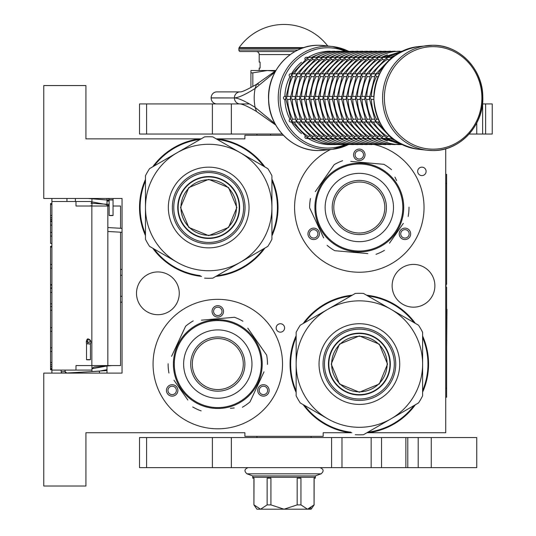 <?xml version="1.0" encoding="UTF-8"?>
<svg xmlns="http://www.w3.org/2000/svg" width="536" height="536" viewBox="0 0 536 536"><rect width="100%" height="100%" fill="white"/><g stroke="black" fill="none" stroke-linecap="round" stroke-linejoin="round"><path stroke-width="0.8" d="M271.92 234.413A68.648 68.648 97.9 0 0 271.92 180.599M263.591 166.194A68.648 68.648 97.9 0 0 217.837 139.461L217.294 139.461M283.343 135.246L244.898 135.246L244.898 138.858L217.877 138.858A69.251 69.251 -85.4 0 1 264.891 166.944A69.251 69.251 0 0 0 217.877 138.858L217.837 139.461M271.92 179.098A69.251 69.251 -85.4 0 1 271.92 235.914A69.251 69.251 0 0 0 271.92 179.098M145.464 180.947A68.648 68.648 97.9 0 0 145.464 234.071M154.053 248.972A68.648 68.648 97.9 0 0 200.209 275.618M217.134 275.645A68.648 68.648 97.9 0 0 263.591 248.825M264.891 248.068A69.251 69.251 -85.4 0 1 215.834 276.395A69.251 69.251 0 0 0 264.891 248.068M201.523 276.382A69.251 69.251 -85.4 0 1 152.747 248.215A69.251 69.251 0 0 0 201.523 276.382M139.514 207.506A69.251 69.251 0 0 0 145.464 235.585A69.251 69.251 -85.4 0 1 145.464 179.426M290.063 364.071A69.251 69.251 94.6 0 1 296.153 335.67A69.251 69.251 0 0 0 296.153 392.479A69.251 69.251 94.6 0 1 290.063 364.071M303.182 323.51A69.251 69.251 94.6 0 1 352.246 295.182A69.251 69.251 0 0 0 303.182 323.51M349.526 432.726L350.196 432.726A69.251 69.251 0 0 1 303.182 404.64A69.251 69.251 94.6 0 0 350.196 432.726L350.236 432.123L350.785 432.123M422.616 390.637A68.648 68.648 -82.1 0 0 422.616 337.513M414.02 322.612A68.648 68.648 -82.1 0 0 367.863 295.959M350.939 295.939A68.648 68.648 -82.1 0 0 304.488 322.759M296.153 337.171A68.648 68.648 -82.1 0 0 296.153 390.978M366.557 295.202A69.251 69.251 94.6 0 1 415.333 323.369M422.616 335.992A69.251 69.251 94.6 0 1 422.616 392.158M304.488 405.39A68.648 68.648 -82.1 0 0 350.236 432.123M367.984 432.123L368.386 432.123A68.648 68.648 -82.1 0 0 414.02 405.538M415.333 404.781A69.251 69.251 94.6 0 1 368.426 432.726L368.386 432.123M201.141 138.858L85.921 138.858L85.921 85.566L43.771 85.566L43.771 198.474L122.054 198.474L122.054 373.11L43.771 373.11L43.771 486.018L85.921 486.018L85.921 432.726L244.898 432.726L244.898 436.338L323.181 436.338L323.181 432.726L351.83 432.726M366.939 432.726L445.724 432.726L445.724 148.74M421.892 175.594A4.214 4.214 0 0 0 426.107 171.379A4.214 4.214 0 0 0 421.892 167.158A4.214 4.214 0 0 0 417.678 171.379A4.214 4.214 0 0 0 421.892 175.594M280.382 332.159A4.214 4.214 0 0 0 284.596 327.945A4.214 4.214 0 0 0 280.382 323.731A4.214 4.214 0 0 0 276.167 327.945A4.214 4.214 0 0 0 280.382 332.159M413.511 264.416A21.38 21.38 0 0 0 392.131 285.788A21.38 21.38 0 0 0 413.511 307.168A21.38 21.38 0 0 0 434.884 285.788A21.38 21.38 0 0 0 413.511 264.416M157.879 271.94A21.38 21.38 0 0 0 136.506 293.319A21.38 21.38 0 0 0 157.879 314.699A21.38 21.38 0 0 0 179.259 293.319A21.38 21.38 0 0 0 157.879 271.94M217.797 428.807A64.735 64.735 0 0 1 153.061 364.071A64.735 64.735 0 0 1 217.797 299.343A64.735 64.735 0 0 1 282.532 364.071A64.735 64.735 0 0 1 217.797 428.807M374.497 144.579A64.735 64.735 0 0 1 359.314 272.241A64.735 64.735 0 0 1 330.565 149.504M217.877 138.858L216.249 138.858M152.747 166.797A69.251 69.251 -85.4 0 1 199.653 138.858L199.694 139.461A68.648 68.648 97.9 0 0 154.053 166.039M258.479 387.562A5.722 5.722 0 0 0 260.57 395.374A5.722 5.722 0 0 0 268.382 393.283A5.722 5.722 0 0 0 266.291 385.464A5.722 5.722 0 0 0 258.479 387.562M177.121 387.562A5.722 5.722 0 0 0 169.309 385.464A5.722 5.722 0 0 0 167.212 393.283A5.722 5.722 0 0 0 175.031 395.374A5.722 5.722 0 0 0 177.121 387.562M217.797 317.104A5.722 5.722 0 0 0 223.519 311.382A5.722 5.722 0 0 0 217.797 305.661A5.722 5.722 0 0 0 212.075 311.382A5.722 5.722 0 0 0 217.797 317.104M318.632 230.996A5.722 5.722 0 0 0 310.82 228.899A5.722 5.722 0 0 0 308.723 236.711A5.722 5.722 0 0 0 316.541 238.808A5.722 5.722 0 0 0 318.632 230.996M399.99 230.996A5.722 5.722 0 0 0 402.08 238.808A5.722 5.722 0 0 0 409.899 236.711A5.722 5.722 0 0 0 407.802 228.899A5.722 5.722 0 0 0 399.99 230.996M359.314 160.539A5.722 5.722 0 0 0 365.029 154.817A5.722 5.722 0 0 0 359.314 149.095A5.722 5.722 0 0 0 353.593 154.817A5.722 5.722 0 0 0 359.314 160.539M200.095 139.461L199.694 139.461M267.082 392.526A4.214 4.214 0 0 1 261.32 394.067A4.214 4.214 0 0 1 259.779 388.312A4.214 4.214 0 0 1 265.541 386.771A4.214 4.214 0 0 1 267.082 392.526M168.518 392.526A4.214 4.214 0 0 1 170.059 386.771A4.214 4.214 0 0 1 175.815 388.312A4.214 4.214 0 0 1 174.274 394.067A4.214 4.214 0 0 1 168.518 392.526M217.797 307.168A4.214 4.214 0 0 1 222.011 311.382A4.214 4.214 0 0 1 217.797 315.597A4.214 4.214 0 0 1 213.583 311.382A4.214 4.214 0 0 1 217.797 307.168M310.029 235.961A4.214 4.214 0 0 1 311.57 230.205A4.214 4.214 0 0 1 317.332 231.746A4.214 4.214 0 0 1 315.784 237.502A4.214 4.214 0 0 1 310.029 235.961M408.593 235.961A4.214 4.214 0 0 1 402.838 237.502A4.214 4.214 0 0 1 401.29 231.746A4.214 4.214 0 0 1 407.052 230.205A4.214 4.214 0 0 1 408.593 235.961M359.314 150.603A4.214 4.214 0 0 1 363.529 154.817A4.214 4.214 0 0 1 359.314 159.031A4.214 4.214 0 0 1 355.093 154.817A4.214 4.214 0 0 1 359.314 150.603M91.944 371.575L91.944 365.579M91.944 206.005L91.944 198.474M106.999 373.11L106.999 365.579M106.999 206.005L106.999 198.474M122.054 301.969A6.023 6.023 0 0 1 120.546 302.324M122.054 269.615A6.023 6.023 0 0 0 120.546 269.26M120.546 232.195L120.546 365.579L75.985 365.579L75.985 370.095L51.898 370.095L51.898 373.11L51.898 369.8L50.545 369.8L50.545 246.319L51.898 246.319L51.898 243.418L50.545 243.418L50.545 203.506L51.898 203.506L51.898 198.474L51.898 370.095M120.546 228.276L120.546 206.005L113.056 206.005M109.143 206.005L75.985 206.005L75.985 201.489L51.898 201.489M75.382 201.489L75.382 198.474M91.944 201.489L75.985 201.489M91.944 370.095L75.985 370.095M51.898 221.442L50.545 221.442M51.898 204.497L50.545 204.497M51.898 215.485L50.545 215.485M51.898 217.777L50.545 217.777M51.898 219.606L50.545 219.606M51.898 220.979L50.545 220.979M51.898 236.095L50.545 236.095M51.898 225.1L50.545 225.1M51.898 232.43L50.545 232.43M51.898 264.483L50.545 264.483M51.898 247.083L50.545 247.083M51.898 268.147L50.545 268.147M51.898 284.629L50.545 284.629M51.898 288.294L50.545 288.294M51.898 292.415L50.545 292.415M51.898 303.865L50.545 303.865M51.898 306.612L50.545 306.612M51.898 327.677L50.545 327.677M51.898 310.27L50.545 310.27M51.898 331.335L50.545 331.335M51.898 347.824L50.545 347.824M51.898 362.477L50.545 362.477M51.898 364.761L50.545 364.761M51.898 366.597L50.545 366.597M51.898 368.426L50.545 368.426M51.898 369.344L50.545 369.344M51.898 351.482L50.545 351.482M50.545 287.979L51.898 287.979M270.492 135.246L270.492 134.04M111.14 215.392C113.645 215.465 113.619 215.539 111.073 215.613C108.574 215.539 108.594 215.465 111.14 215.392C113.645 215.465 113.619 215.539 111.073 215.613C108.574 215.539 108.594 215.465 111.14 215.392M109.136 200.732L106.999 200.933M91.944 201.884L106.999 204.678M91.944 205.65L89.532 206.005M88.152 198.474L109.136 200.183M109.136 200.973L106.999 201.161M91.944 202.092L91.053 203.245L109.136 204.41M109.143 205.342L106.999 205.516M109.136 199.915L108.5 198.474L109.136 199.915M65.044 370.095L65.131 371.602A1.508 1.508 -48.3 0 0 66.719 373.016L99.361 371.153L106.999 369.679M61.124 370.095L61.225 371.823A5.42 5.42 131.7 0 0 61.452 373.11L61.225 371.823L65.131 371.602L66.719 373.016L99.361 371.153L99.468 373.11L99.361 371.153M91.944 368.728L106.999 365.988M89.076 371.743L106.764 370.55L106.999 369.344M91.944 368.413L94.242 367.006L111.87 365.579M87.783 359.616C90.604 359.629 91.073 359.703 89.177 359.823C86.356 359.803 85.887 359.736 87.783 359.616L86.524 359.716L86.524 343.938L87.783 343.831C90.604 343.851 91.073 343.918 89.177 344.038M87.783 343.831L87.783 338.839L90.437 340.675L89.17 342.504L87.301 342.236L86.524 340.668L87.783 338.853C90.584 339.536 91.468 341.231 90.437 343.938L90.437 359.716L89.177 359.823M208.692 179.754A27.751 27.751 0 0 1 236.45 207.506A27.751 27.751 0 0 1 208.692 235.264A27.751 27.751 0 0 1 180.94 207.506A27.751 27.751 0 0 1 208.692 179.754M239.257 207.506A30.559 30.559 0 0 0 208.692 176.947A30.559 30.559 0 0 0 178.133 207.506A30.559 30.559 0 0 1 208.692 176.947A30.559 30.559 0 0 1 239.257 207.506A30.559 30.559 0 0 1 208.692 238.071A30.559 30.559 0 0 1 178.133 207.506M180.538 207.506L188.786 187.6L208.692 179.359L228.597 187.6L236.845 207.506L228.597 227.411L208.692 235.659L188.786 227.411L180.538 207.506M239.552 207.506A30.86 30.86 0 0 0 208.692 176.645A30.86 30.86 0 0 0 177.831 207.506A30.86 30.86 0 0 1 208.692 176.645A30.86 30.86 0 0 1 239.552 207.506A30.86 30.86 0 0 1 208.692 238.373A30.86 30.86 0 0 1 177.831 207.506A30.86 30.86 0 0 0 208.692 238.373A30.86 30.86 0 0 0 239.552 207.506M204.585 278.144A70.759 70.759 0 0 0 212.805 278.144L240.309 262.265A63.228 63.228 0 0 0 271.92 207.506L271.92 239.264A70.759 70.759 0 0 1 267.812 246.386L240.309 262.265A63.228 63.228 0 0 1 177.081 262.265L149.578 246.386A70.759 70.759 0 0 1 145.464 239.264L145.464 207.506A63.228 63.228 0 0 1 177.081 152.747L204.585 136.874A70.759 70.759 0 0 1 212.805 136.874L267.812 168.626A70.759 70.759 0 0 1 271.92 175.748L271.92 207.506A63.228 63.228 0 0 0 177.081 152.747L149.578 168.626A70.759 70.759 0 0 0 145.464 175.748L145.464 207.506A63.228 63.228 0 0 0 177.081 262.265L176.116 261.709M271.92 189.342L271.92 192.806M271.92 206.313L271.92 208.618M271.92 222.266L271.92 226.319M172.344 207.506A36.354 36.354 0 0 0 208.692 243.86A36.354 36.354 0 0 0 245.046 207.506A36.354 36.354 0 0 0 208.692 171.158A36.354 36.354 0 0 0 172.344 207.506M168.344 207.506A40.347 40.347 0 0 1 208.692 167.158A40.347 40.347 0 0 1 249.039 207.506A40.347 40.347 0 0 1 208.692 247.853A40.347 40.347 0 0 1 168.344 207.506M256.041 253.18L253.039 254.915M241.341 261.669L239.351 262.821M227.532 269.642L224.015 271.672M164.297 254.888L160.787 252.858M145.464 225.676L145.464 222.212M145.464 208.698L145.464 206.4M145.464 192.752L145.464 188.692M161.343 161.832L164.344 160.103M176.049 153.343L178.039 152.197M189.858 145.37L193.369 143.346M224.571 143.668L227.572 145.397M239.277 152.157L241.267 153.303M253.086 160.13L256.603 162.153M208.692 172.579A34.927 34.927 0 0 0 173.765 207.506A34.927 34.927 0 0 0 208.692 242.433A34.927 34.927 0 0 0 243.619 207.506A34.927 34.927 0 0 0 208.692 172.579M208.692 176.572A30.934 30.934 0 0 1 239.632 207.506A30.934 30.934 0 0 1 208.692 238.446A30.934 30.934 0 0 1 177.758 207.506A30.934 30.934 0 0 1 208.692 176.572M253.441 339.12A43.51 43.51 0 0 0 192.846 328.434A43.51 43.51 0 0 0 182.16 389.029A43.51 43.51 0 0 0 242.754 399.715A43.51 43.51 0 0 0 253.441 339.12M254.178 338.605A44.408 44.408 0 0 0 192.324 327.697A44.408 44.408 0 0 0 181.423 389.545A44.408 44.408 0 0 0 243.27 400.452A44.408 44.408 0 0 0 254.178 338.605M173.959 380.212L187.841 400.03M185.838 397.169L183.205 393.411M230.366 408.311L234.205 407.976M262.392 375.307L249.984 401.92A49.681 49.681 0 0 1 242.352 407.26M249.984 401.92L264.02 371.817M261.635 347.938L266.667 355.12A49.681 49.681 0 0 1 267.477 364.406M266.667 355.12L247.759 328.119M249.763 330.98L252.396 334.739M242.922 321.218A49.681 49.681 0 0 0 234.48 317.279L201.389 320.173M205.228 319.838L234.48 317.279M193.248 320.89A49.681 49.681 0 0 0 185.617 326.23L171.574 356.333M173.202 352.842L185.617 326.23M168.123 363.743A49.681 49.681 0 0 0 168.934 373.023M201.121 410.871A49.681 49.681 0 0 1 192.672 406.931M243.686 327.992L244.329 328.461M245.254 329.171L244.811 328.823M246.138 329.881L245.28 329.184M250.011 333.499L249.126 332.601A44.408 44.408 0 0 0 247.726 331.261M249.193 332.662L248.778 332.253M248.349 331.838L247.478 331.04A44.408 44.408 0 0 0 243.632 327.952M234.982 323.121L235.411 323.309L234.982 323.121A44.408 44.408 0 0 0 224.457 320.166L224.269 320.139M236.142 323.63L235.981 323.556A44.408 44.408 0 0 1 236.142 323.63L236.57 323.824L236.142 323.63M242.855 327.409L242.46 327.141M241.763 326.685A44.408 44.408 0 0 0 239.291 325.211M231.82 321.935L232.262 322.082L231.82 321.935M231.137 321.714A44.408 44.408 0 0 0 230.065 321.392M221.67 319.831L221.857 319.851A44.408 44.408 0 0 0 221.67 319.831L222.165 319.878M221.221 319.798L220.484 319.744L221.221 319.798M220.979 319.778L220.484 319.744M218.025 319.664L219.673 319.704L218.025 319.664L218.025 320.267M223.331 320.012L223.814 320.072M228.51 320.977L228.973 321.091M236.57 323.824L237.153 324.106A44.408 44.408 0 0 0 236.992 324.025L236.57 323.824M249.83 333.312L249.166 332.635M238.312 324.682L238.151 324.602A44.408 44.408 0 0 0 237.153 324.106M232.423 384.962A25.5 25.5 0 0 0 238.688 349.452A25.5 25.5 0 0 0 203.171 343.187A25.5 25.5 0 0 0 196.913 378.697A25.5 25.5 0 0 0 232.423 384.962M233.341 386.275A27.095 27.095 0 0 1 195.6 379.615A27.095 27.095 0 0 1 202.253 341.874A27.095 27.095 0 0 1 239.994 348.534A27.095 27.095 0 0 1 233.341 386.275M237.401 392.071A34.177 34.177 0 0 0 245.79 344.474A34.177 34.177 0 0 0 198.199 336.079A34.177 34.177 0 0 0 189.804 383.675A34.177 34.177 0 0 0 237.401 392.071M323.67 182.555A43.51 43.51 0 0 0 334.357 243.15A43.51 43.51 0 0 0 394.952 232.463A43.51 43.51 0 0 0 384.265 171.868A43.51 43.51 0 0 0 323.67 182.555M322.933 182.032A44.408 44.408 0 0 0 333.841 243.887A44.408 44.408 0 0 0 395.689 232.979A44.408 44.408 0 0 0 384.781 171.131A44.408 44.408 0 0 0 322.933 182.032M389.464 243.183L403.34 223.365M401.343 226.226L398.71 229.984M396.58 180.565L394.952 177.074M354.618 161.758L383.863 164.318A49.681 49.681 0 0 1 391.494 169.664M383.863 164.318L350.779 161.423M329.158 171.835L334.189 164.653A49.681 49.681 0 0 1 342.631 160.713M334.189 164.653L315.282 191.654M317.279 188.793L319.912 185.034M310.445 198.555A49.681 49.681 0 0 0 309.634 207.834L323.67 237.944M322.042 234.446L309.634 207.834M327.127 245.354A49.681 49.681 0 0 0 334.759 250.694L367.843 253.588M364.004 253.253L334.759 250.694M375.991 254.305A49.681 49.681 0 0 0 384.439 250.366M408.988 207.177A49.681 49.681 0 0 1 408.177 216.457M316.548 195.526L316.769 194.756M317.118 193.643L316.95 194.179M317.486 192.571L317.131 193.617M319.563 187.694L319.021 188.833A44.408 44.408 0 0 0 318.243 190.608M319.054 188.752L318.813 189.282M318.572 189.831L318.116 190.917A44.408 44.408 0 0 0 316.528 195.586M318.263 190.561L318.116 190.917M314.954 205.362L314.98 204.899L314.954 205.362A44.408 44.408 0 0 0 315.771 216.269L315.811 216.457M315.034 204.102L315.021 204.283A44.408 44.408 0 0 1 315.034 204.102L315.067 203.64L315.034 204.102M316.287 196.504L316.173 196.96M315.979 197.777A44.408 44.408 0 0 0 315.443 200.605M314.92 208.745L314.907 208.276L314.92 208.745M314.94 209.462A44.408 44.408 0 0 0 315.007 210.581M316.414 219.003L316.367 218.815A44.408 44.408 0 0 0 316.414 219.003L316.287 218.52M316.535 219.438L316.736 220.149L316.535 219.438M316.595 219.666L316.736 220.149M317.5 222.48L316.977 220.926L317.5 222.48L318.069 222.279M316.012 217.382L315.905 216.906M315.148 212.182L315.101 211.707M315.067 203.64L315.128 202.99A44.408 44.408 0 0 0 315.114 203.171L315.067 203.64M319.449 187.928L319.041 188.786M315.255 201.884L315.282 201.704A44.408 44.408 0 0 0 315.255 201.884A44.408 44.408 0 0 0 315.128 202.99M373.934 186.622A25.5 25.5 0 0 0 338.424 192.88A25.5 25.5 0 0 0 344.688 228.396A25.5 25.5 0 0 0 380.198 222.132A25.5 25.5 0 0 0 373.934 186.622M374.852 185.309A27.095 27.095 0 0 1 381.511 223.05A27.095 27.095 0 0 1 343.77 229.703A27.095 27.095 0 0 1 337.111 191.962A27.095 27.095 0 0 1 374.852 185.309M378.912 179.513A34.177 34.177 0 0 0 331.315 187.908A34.177 34.177 0 0 0 339.71 235.498A34.177 34.177 0 0 0 387.307 227.11A34.177 34.177 0 0 0 378.912 179.513M359.381 336.32A27.751 27.751 0 0 1 387.139 364.071A27.751 27.751 0 0 1 359.381 391.829A27.751 27.751 0 0 1 331.63 364.071A27.751 27.751 0 0 1 359.381 336.32M389.947 364.071A30.559 30.559 0 0 0 359.381 333.513A30.559 30.559 0 0 0 328.823 364.071A30.559 30.559 0 0 1 359.381 333.513A30.559 30.559 0 0 1 389.947 364.071A30.559 30.559 0 0 1 359.381 394.637A30.559 30.559 0 0 1 328.823 364.071M331.235 364.071L339.476 344.166L359.381 335.925L379.294 344.166L387.535 364.071L379.294 383.984L359.381 392.225L339.476 383.984L331.235 364.071M390.248 364.071A30.86 30.86 0 0 0 359.381 333.211A30.86 30.86 0 0 0 328.521 364.071A30.86 30.86 0 0 1 359.381 333.211A30.86 30.86 0 0 1 390.248 364.071A30.86 30.86 0 0 1 359.381 394.938A30.86 30.86 0 0 1 328.521 364.071A30.86 30.86 0 0 0 359.381 394.938A30.86 30.86 0 0 0 390.248 364.071M355.274 434.709A70.759 70.759 0 0 0 363.495 434.709L390.999 418.83A63.228 63.228 0 0 0 422.616 364.071L422.616 395.829A70.759 70.759 0 0 1 418.502 402.951L390.999 418.83A63.228 63.228 0 0 1 327.771 418.83L300.267 402.951A70.759 70.759 0 0 1 296.153 395.829L296.153 364.071A63.228 63.228 0 0 1 327.771 309.319L355.274 293.44A70.759 70.759 0 0 1 363.495 293.44L418.502 325.198A70.759 70.759 0 0 1 422.616 332.32L422.616 364.071A63.228 63.228 0 0 0 327.771 309.319L300.267 325.198A70.759 70.759 0 0 0 296.153 332.32L296.153 364.071A63.228 63.228 0 0 0 327.771 418.83L326.813 418.281M422.616 345.908L422.616 349.372M422.616 362.885L422.616 365.183M422.616 378.831L422.616 382.885M323.034 364.071A36.354 36.354 0 0 0 359.381 400.425A36.354 36.354 0 0 0 395.736 364.071A36.354 36.354 0 0 0 359.381 327.724A36.354 36.354 0 0 0 323.034 364.071M319.041 364.071A40.347 40.347 0 0 1 359.381 323.731A40.347 40.347 0 0 1 399.729 364.071A40.347 40.347 0 0 1 359.381 404.419A40.347 40.347 0 0 1 319.041 364.071M406.73 409.745L403.735 411.481M392.03 418.234L390.041 419.387M378.222 426.207L374.704 428.237M314.994 411.454L311.476 409.424M296.153 382.242L296.153 378.778M296.153 365.264L296.153 362.966M296.153 349.318L296.153 345.264M312.039 318.404L315.034 316.669M326.739 309.915L328.729 308.763M340.548 301.942L344.065 299.912M375.267 300.234L378.262 301.962M389.967 308.723L391.957 309.868M403.776 316.696L407.293 318.726M359.381 329.151A34.927 34.927 0 0 0 324.461 364.071A34.927 34.927 0 0 0 359.381 398.998A34.927 34.927 0 0 0 394.308 364.071A34.927 34.927 0 0 0 359.381 329.151M359.381 333.137A30.934 30.934 0 0 1 390.322 364.071A30.934 30.934 0 0 1 359.381 395.012A30.934 30.934 0 0 1 328.447 364.071A30.934 30.934 0 0 1 359.381 333.137M476.738 123.025L476.738 134.04L492.229 134.04L492.229 103.93L485.623 103.93L485.623 134.04M231.358 134.04L139.514 134.04L139.514 103.93L231.358 103.93L231.358 134.04L282.224 134.04M469.134 134.04L476.738 134.04M231.358 103.93L249.374 103.93M482.48 103.93L485.623 103.93M256.938 437.543L256.938 436.338M311.135 437.543L311.135 436.338M256.938 135.246L256.938 134.04M216.832 103.93A5.99 5.702 -90 0 1 211.137 97.947L211.137 97.88A5.99 5.702 -90 0 1 216.832 91.891L240.095 91.891A5.99 5.702 90 0 0 234.4 97.874C238.433 97.766 245.347 94.617 255.143 88.433L275.002 72.072M275.008 123.749L255.143 107.388C245.388 101.21 238.473 98.068 234.4 97.947L211.137 97.88M258.647 84.179L256.469 84.373L272.496 73.01L271.973 74.41M275.698 125.002L272.496 122.811A5.99 2.486 -53.8 0 1 271.973 121.411M252.838 86.437L252.838 72.856L267.477 70.511L275.142 71.181M250.922 87.495L250.922 72.856L252.838 72.856M275.879 70.511L250.922 70.511L250.922 72.856M476.738 437.543L476.738 467.647L371.16 467.647L371.16 437.543L476.738 437.543M231.358 467.647L139.514 467.647L139.514 437.543L231.358 437.543L231.358 467.647L371.16 467.647M231.358 437.543L371.16 437.543M392.68 57.292L391.675 57.493L391.334 58.437M379.495 73.821L377.069 73.821L375.428 74.578L376.44 76.648A45.165 42.954 90 0 0 371.401 96.406L369.478 97.914L371.401 99.415A45.165 42.954 90 0 0 376.44 119.18L375.428 121.243L377.069 122L379.495 122M378.175 76.648L376.44 76.648M373.827 99.415L371.381 99.415M373.827 96.406L371.381 96.406M391.334 137.384L391.675 138.328L392.68 138.529M388.513 59.57L386.972 59.57A45.165 42.954 90 0 0 373.344 73.821M391.36 57.667L392.158 57.292M391.97 57.292L387.019 57.493L386.965 59.55M375.79 73.821L372.413 73.821L370.778 74.578L371.783 76.648A45.165 42.954 90 0 0 366.751 96.406L364.828 97.914L366.751 99.415A45.165 42.954 90 0 0 371.783 119.18L370.778 121.243L372.413 122L375.79 122M374.289 76.648L371.783 76.648M375.14 74.993L376.265 73.821M369.431 99.415L366.725 99.415M376.265 122L375.153 120.855L369.411 98.383L375.153 74.966M369.431 96.406L366.725 96.406M392.158 138.529L391.36 138.161M373.344 122A45.165 42.954 90 0 0 386.972 136.251L387.019 138.328L391.97 138.529M387.32 57.292L382.369 57.493L382.322 59.57A45.165 42.954 90 0 0 368.694 73.821M383.863 59.57L382.322 59.57M386.704 57.667L387.508 57.292M369.639 76.648L367.133 76.648A45.165 42.954 90 0 0 362.095 96.406L360.179 97.914L362.095 99.415A45.165 42.954 90 0 0 367.133 119.18L366.122 121.243L367.763 122L371.133 122M370.483 74.993L371.615 73.821M371.133 73.821L367.763 73.821L366.122 74.578L367.113 76.635M364.782 99.415L362.075 99.415M371.615 122L370.497 120.855L364.755 98.383L370.497 74.966M364.782 96.406L362.075 96.406M387.508 138.529L386.704 138.161M368.694 122A45.165 42.954 90 0 0 382.322 136.251L382.369 138.328L387.32 138.529M382.671 57.292L377.719 57.493L377.672 59.57A45.165 42.954 90 0 0 364.038 73.821M379.213 59.57L377.672 59.57M382.054 57.667L382.858 57.292M364.989 76.648L362.483 76.648A45.165 42.954 90 0 0 357.445 96.406L355.522 97.914L357.445 99.415A45.165 42.954 90 0 0 362.483 119.18L361.472 121.243L363.113 122L366.483 122M365.833 74.993L366.966 73.821M366.483 73.821L363.113 73.821L361.472 74.578L362.463 76.635M402.067 51.242L399.307 51.57M360.125 99.415L357.425 99.415M366.966 122L365.847 120.855L360.105 98.383L365.847 74.966M360.125 96.406L357.425 96.406M382.858 138.529L382.054 138.161M364.038 122A45.165 42.954 90 0 0 377.672 136.251L377.719 138.328L382.671 138.529M399.307 144.251L327.804 144.579A1.508 1.434 90 0 1 327.302 144.486M374.557 59.57L373.016 59.57A45.165 42.954 90 0 0 359.388 73.821M377.404 57.667L378.202 57.292M378.014 57.292L373.063 57.493L373.009 59.55M360.333 76.648L357.827 76.648A45.165 42.954 90 0 0 352.795 96.406L350.872 97.914L352.795 99.415A45.165 42.954 90 0 0 357.827 119.18L356.822 121.243L358.457 122L361.827 122M361.184 74.993L362.309 73.821M361.827 73.821L358.457 73.821L356.822 74.578L357.807 76.635M377.853 57.392C384.694 53.325 392.044 51.282 399.91 51.242L394.65 51.57M355.475 99.415L352.768 99.415M362.309 122L361.197 120.855L355.455 98.383L361.197 74.966M355.475 96.406L352.768 96.406M378.202 138.529L377.404 138.161M359.388 122A45.165 42.954 90 0 0 373.016 136.251L373.063 138.328L378.014 138.529M394.65 144.251L395.26 144.579C387.394 144.546 380.044 142.496 373.203 138.429L372.748 138.161M369.907 59.57L368.366 59.57A45.165 42.954 90 0 0 354.738 73.821M372.748 57.667L373.552 57.292M373.364 57.292L368.413 57.493L368.353 59.55M357.177 73.821L353.807 73.821L352.165 74.578L353.177 76.648A45.165 42.954 90 0 0 348.139 96.406L346.223 97.914L348.139 99.415A45.165 42.954 90 0 0 353.177 119.18L352.165 121.243L353.807 122L357.177 122M355.683 76.648L353.177 76.648M356.527 74.993L357.659 73.821M373.203 57.392C380.044 53.325 387.394 51.282 395.26 51.242L390 51.57M350.825 99.415L348.119 99.415M357.659 122L356.541 120.855L350.799 98.383L356.541 74.966M350.825 96.406L348.119 96.406M373.552 138.529L373.203 138.435M354.738 122A45.165 42.954 90 0 0 368.366 136.251L368.413 138.328L373.364 138.529M390 144.251L390.603 144.579C382.744 144.546 375.388 142.496 368.547 138.429L368.098 138.161M365.257 59.57L363.716 59.57A45.165 42.954 90 0 0 350.082 73.821M368.098 57.667L368.902 57.292M368.714 57.292L363.763 57.493L363.703 59.55M352.527 73.821L349.157 73.821L347.516 74.578L348.527 76.648A45.165 42.954 90 0 0 343.489 96.406L341.566 97.914L343.489 99.415A45.165 42.954 90 0 0 348.527 119.18L347.516 121.243L349.157 122L352.527 122M351.033 76.648L348.527 76.648M351.877 74.993L353.01 73.821M368.547 57.392C375.388 53.325 382.744 51.282 390.603 51.242L385.351 51.57M346.169 99.415L343.469 99.415M353.01 122L351.891 120.855L346.149 98.383L351.891 74.966M346.169 96.406L343.469 96.406M368.902 138.529L368.547 138.435M350.082 122A45.165 42.954 90 0 0 363.716 136.251L363.763 138.328L368.714 138.529M385.351 144.251L385.954 144.579C378.088 144.546 370.738 142.496 363.897 138.429L363.448 138.161M360.601 59.57L359.06 59.57A45.165 42.954 90 0 0 345.432 73.821M363.448 57.667L364.245 57.292M364.058 57.292L359.107 57.493L359.053 59.55M347.871 73.821L344.501 73.821L342.866 74.578L343.871 76.648A45.165 42.954 90 0 0 338.839 96.406L336.916 97.914L338.839 99.415A45.165 42.954 90 0 0 343.871 119.18L342.866 121.243L344.501 122L347.871 122M346.377 76.648L343.871 76.648M347.228 74.993L348.353 73.821M363.897 57.392C370.738 53.325 378.088 51.282 385.954 51.242L380.694 51.57M341.519 99.415L338.812 99.415M348.353 122L347.241 120.855L341.499 98.383L347.241 74.966M341.519 96.406L338.812 96.406M364.245 138.529L363.897 138.435M345.432 122A45.165 42.954 90 0 0 359.06 136.251L359.107 138.328L364.058 138.529M380.694 144.251L381.304 144.579C373.438 144.546 366.088 142.496 359.247 138.429L358.792 138.161M355.951 59.57L354.41 59.57A45.165 42.954 90 0 0 340.782 73.821M358.792 57.667L359.596 57.292M359.408 57.292L354.457 57.493L354.397 59.55M343.221 73.821L339.851 73.821L338.209 74.578L339.221 76.648A45.165 42.954 90 0 0 334.183 96.406L332.266 97.914L334.183 99.415A45.165 42.954 90 0 0 339.221 119.18L338.209 121.243L339.851 122L343.221 122M341.727 76.648L339.221 76.648M342.571 74.993L343.703 73.821M359.247 57.392C366.088 53.325 373.438 51.282 381.304 51.242L376.044 51.57M336.869 99.415L334.163 99.415M343.703 122L342.584 120.855L336.843 98.383L342.584 74.966M336.869 96.406L334.163 96.406M359.596 138.529L359.247 138.435M340.782 122A45.165 42.954 90 0 0 354.41 136.251L354.457 138.328L359.408 138.529M376.044 144.251L376.647 144.579C368.788 144.546 361.432 142.496 354.591 138.429L354.142 138.161M354.758 57.292L349.807 57.493L349.76 59.57A45.165 42.954 90 0 0 336.126 73.821M351.294 59.57L349.76 59.57M354.142 57.667L354.946 57.292M337.077 76.648L334.571 76.648A45.165 42.954 90 0 0 329.533 96.406L327.61 97.914L329.533 99.415A45.165 42.954 90 0 0 334.571 119.18L333.56 121.243L335.201 122L338.571 122M337.921 74.993L339.054 73.821M338.571 73.821L335.201 73.821L333.56 74.578L334.551 76.635M354.591 57.392C361.432 53.325 368.788 51.282 376.647 51.242L371.394 51.57M332.213 99.415L329.506 99.415M339.054 122L337.935 120.855L332.193 98.383L337.935 74.966M332.213 96.406L329.506 96.406M354.946 138.529L354.591 138.435M336.126 122A45.165 42.954 90 0 0 349.76 136.251L349.807 138.328L354.758 138.529M371.394 144.251L371.997 144.579C364.132 144.546 356.782 142.496 349.941 138.429L349.492 138.161M350.102 57.292L345.151 57.493L345.104 59.57A45.165 42.954 90 0 0 331.476 73.821M346.645 59.57L345.104 59.57M349.492 57.667L350.289 57.292M332.421 76.648L329.915 76.648A45.165 42.954 90 0 0 324.883 96.406L322.96 97.914L324.883 99.415A45.165 42.954 90 0 0 329.915 119.18L328.91 121.243L330.545 122L333.915 122M333.271 74.993L334.397 73.821M333.915 73.821L330.545 73.821L328.91 74.578L329.895 76.635M349.941 57.392C356.782 53.325 364.132 51.282 371.997 51.242L366.738 51.57M327.563 99.415L324.856 99.415M334.397 122L333.285 120.855L327.543 98.383L333.285 74.966M327.563 96.406L324.856 96.406M350.289 138.529L349.941 138.435M331.476 122A45.165 42.954 90 0 0 345.104 136.251L345.151 138.328L350.102 138.529M366.738 144.251L367.348 144.579C359.482 144.546 352.132 142.496 345.291 138.429L344.836 138.161M345.452 57.292L340.501 57.493L340.454 59.57A45.165 42.954 90 0 0 326.826 73.821M341.995 59.57L340.454 59.57M344.836 57.667L345.64 57.292M327.771 76.648L325.265 76.648A45.165 42.954 90 0 0 320.226 96.406L318.31 97.914L320.226 99.415A45.165 42.954 90 0 0 325.265 119.18L324.253 121.243L325.895 122L329.265 122M328.615 74.993L329.747 73.821M329.265 73.821L325.895 73.821L324.253 74.578L325.245 76.635M345.291 57.392C352.132 53.325 359.482 51.282 367.348 51.242L362.088 51.57M322.906 99.415L320.206 99.415M329.747 122L328.628 120.855L322.886 98.383L328.628 74.966M322.906 96.406L320.206 96.406M345.64 138.529L345.291 138.435M326.826 122A45.165 42.954 90 0 0 340.454 136.251L340.501 138.328L345.452 138.529M362.088 144.251L362.691 144.579C354.832 144.546 347.475 142.496 340.635 138.429L340.186 138.161M337.338 59.57L335.804 59.57A45.165 42.954 90 0 0 322.17 73.821M340.186 57.667L340.99 57.292M340.802 57.292L335.851 57.493L335.791 59.55M324.615 73.821L321.245 73.821L319.603 74.578L320.615 76.648A45.165 42.954 90 0 0 315.577 96.406L313.654 97.914L315.577 99.415A45.165 42.954 90 0 0 320.615 119.18L319.603 121.243L321.245 122L324.615 122M323.121 76.648L320.615 76.648M323.965 74.993L325.097 73.821M340.635 57.392C347.475 53.325 354.832 51.282 362.691 51.242L357.438 51.57M318.257 99.415L315.55 99.415M325.097 122L323.979 120.855L318.237 98.383L323.979 74.966M318.257 96.406L315.55 96.406M340.99 138.529L340.635 138.435M322.17 122A45.165 42.954 90 0 0 335.804 136.251L335.851 138.328L340.802 138.529M357.438 144.251L358.041 144.579C350.175 144.546 342.826 142.496 335.985 138.429L335.536 138.161M332.689 59.57L331.148 59.57A45.165 42.954 90 0 0 317.52 73.821M335.536 57.667L336.333 57.292M336.146 57.292L331.194 57.493L331.141 59.55M319.959 73.821L316.588 73.821L314.954 74.578L315.959 76.648A45.165 42.954 90 0 0 310.927 96.406L309.004 97.914L310.927 99.415A45.165 42.954 90 0 0 315.959 119.18L314.954 121.243L316.588 122L319.959 122M318.464 76.648L315.959 76.648M319.315 74.993L320.441 73.821M335.985 57.392C342.826 53.325 350.175 51.282 358.041 51.242L352.782 51.57M313.607 99.415L310.9 99.415M320.441 122L319.329 120.855L313.587 98.383L319.329 74.966M313.607 96.406L310.9 96.406M336.333 138.529L335.985 138.435M317.52 122A45.165 42.954 90 0 0 331.148 136.251L331.194 138.328L336.146 138.529M352.782 144.251L353.392 144.579C345.526 144.546 338.176 142.496 331.335 138.429L330.88 138.161M328.039 59.57L326.498 59.57A45.165 42.954 90 0 0 312.87 73.821M330.88 57.667L331.684 57.292M331.496 57.292L326.545 57.493L326.484 59.55M315.309 73.821L311.939 73.821L310.297 74.578L311.309 76.648A45.165 42.954 90 0 0 306.27 96.406L304.354 97.914L306.27 99.415A45.165 42.954 90 0 0 311.309 119.18L310.297 121.243L311.939 122L315.309 122M313.815 76.648L311.309 76.648M314.659 74.993L315.791 73.821M331.335 57.392C338.176 53.325 345.526 51.282 353.392 51.242L348.132 51.57M308.95 99.415L306.25 99.415M315.791 122L314.672 120.855L308.93 98.383L314.672 74.966M308.95 96.406L306.25 96.406M331.684 138.529L331.335 138.435M312.87 122A45.165 42.954 90 0 0 326.498 136.251L326.545 138.328L331.496 138.529M348.132 144.251L348.735 144.579C340.876 144.546 333.519 142.496 326.679 138.429L326.23 138.161M326.23 57.667L326.679 57.392C333.519 53.325 340.876 51.282 348.735 51.242L343.482 51.57M323.382 59.57L321.848 59.57A45.165 42.954 90 0 0 308.213 73.821M326.679 57.392L327.034 57.292M326.846 57.292L321.895 57.493L321.835 59.55M310.659 73.821L307.289 73.821L305.647 74.578L306.659 76.648A45.165 42.954 90 0 0 301.621 96.406L299.698 97.914L301.621 99.415A45.165 42.954 90 0 0 306.659 119.18L305.647 121.243L307.289 122L310.659 122M309.165 76.648L306.659 76.648M310.009 74.993L311.141 73.821M304.301 99.415L301.594 99.415M311.141 122L310.022 120.855L304.281 98.383L310.022 74.966M304.301 96.406L301.594 96.406M327.034 138.529L326.679 138.435M308.213 122A45.165 42.954 90 0 0 321.848 136.251L321.895 138.328L326.846 138.529M343.482 144.251L344.085 144.579C336.219 144.546 328.87 142.496 322.029 138.429L321.58 138.161M321.58 57.667L322.029 57.392C328.87 53.325 336.219 51.282 344.085 51.242L338.826 51.57M318.732 59.57L317.191 59.57A45.165 42.954 90 0 0 303.564 73.821M322.029 57.392L322.377 57.292M322.19 57.292L317.238 57.493L317.178 59.55M306.002 73.821L302.632 73.821L300.991 74.578L302.002 76.648A45.165 42.954 90 0 0 296.971 96.406L295.048 97.914L296.971 99.415A45.165 42.954 90 0 0 302.002 119.18L300.991 121.243L302.632 122L306.002 122M304.508 76.648L302.002 76.648M305.359 74.993L306.485 73.821M299.651 99.415L296.944 99.415M306.485 122L305.373 120.855L299.631 98.383L305.373 74.966M299.651 96.406L296.944 96.406M322.377 138.529L322.029 138.435M303.564 122A45.165 42.954 90 0 0 317.191 136.251L317.238 138.328L322.19 138.529M338.826 144.251L339.435 144.579C331.57 144.546 324.22 142.496 317.379 138.429L316.923 138.161M316.923 57.667L317.379 57.392C324.22 53.325 331.57 51.282 339.435 51.242L334.176 51.57M317.54 57.292L312.589 57.493L312.542 59.57A45.165 42.954 90 0 0 298.914 73.821M314.083 59.57L312.542 59.57M317.379 57.392L317.727 57.292M299.859 76.648L297.353 76.648A45.165 42.954 90 0 0 292.314 96.406L290.398 97.914L292.314 99.415A45.165 42.954 90 0 0 297.353 119.18L296.341 121.243L297.983 122L301.353 122M300.703 74.993L301.835 73.821M301.353 73.821L297.983 73.821L296.341 74.578L297.333 76.635M294.994 99.415L292.294 99.415M301.835 122L300.716 120.855L294.974 98.383L300.716 74.966M294.994 96.406L292.294 96.406M317.727 138.529L317.379 138.435M298.914 122A45.165 42.954 90 0 0 312.542 136.251L312.589 138.328L317.54 138.529M334.176 144.251L334.779 144.579C326.92 144.546 319.563 142.496 312.723 138.429L312.274 138.161M312.274 57.667L312.723 57.392C319.563 53.325 326.92 51.282 334.779 51.242L329.519 51.57M312.883 57.292L307.939 57.493L307.892 59.57A45.165 42.954 90 0 0 294.257 73.821M309.426 59.57L307.892 59.57M312.723 57.392L313.078 57.292M295.202 76.648L292.703 76.648A45.165 42.954 90 0 0 287.665 96.406L285.742 97.914L287.665 99.415A45.165 42.954 90 0 0 292.703 119.18L291.691 121.243L293.326 122L296.703 122M296.053 74.993L297.185 73.821M296.703 73.821L293.326 73.821L291.691 74.578L292.676 76.635M290.345 99.415L287.638 99.415M297.185 122L296.066 120.855L290.324 98.383L296.066 74.966M290.345 96.406L287.638 96.406M313.078 138.529L312.723 138.435M294.257 122A45.165 42.954 90 0 0 307.892 136.251L307.939 138.328L312.883 138.529M329.519 144.251L330.129 144.579C322.263 144.546 314.913 142.496 308.073 138.429L307.624 138.161M307.624 57.667L308.073 57.392C314.913 53.325 322.263 51.282 330.129 51.242L327.804 51.242A1.508 1.434 90 0 0 327.302 51.335M308.073 57.392L308.421 57.292M308.234 57.292L306.324 57.292A1.508 1.434 90 0 0 305.011 59.402M292.046 73.821L290.606 73.821A1.508 1.434 90 0 0 289.909 76.648L290.552 76.648M291.403 74.993L292.529 73.821M285.695 99.415L284.851 99.415A1.508 1.434 90 0 1 283.417 97.914A1.508 1.434 90 0 1 284.851 96.406L285.695 96.406M292.529 122L291.416 120.855L285.675 98.383L291.416 74.966M290.552 119.18L289.909 119.18A1.508 1.434 90 0 0 290.606 122L292.046 122M308.421 138.529L308.073 138.435M305.011 136.419A1.508 1.434 90 0 0 306.324 138.529L308.234 138.529M301.493 133.611A45.165 42.954 -90 0 1 291.47 122M289.909 119.18A45.165 42.954 -90 0 1 284.871 99.415M284.871 96.406A45.165 42.954 -90 0 1 289.909 76.648M291.47 73.821A45.165 42.954 -90 0 1 301.493 62.209M311.811 138.529A45.165 42.954 90 0 0 317.634 140.968M292.703 119.18L295.202 119.18M311.811 57.292A45.165 42.954 -90 0 1 317.634 54.853M309.426 136.251L307.892 136.251M316.468 138.529A45.165 42.954 90 0 0 322.29 140.968M297.353 119.18L299.859 119.18M316.468 57.292A45.165 42.954 -90 0 1 322.29 54.853M314.083 136.251L312.542 136.251M321.118 138.529A45.165 42.954 90 0 0 326.94 140.968M321.118 57.292A45.165 42.954 -90 0 1 326.94 54.853M318.732 136.251L317.191 136.251M304.508 119.18L302.002 119.18M325.767 138.529A45.165 42.954 90 0 0 331.59 140.968M325.767 57.292A45.165 42.954 -90 0 1 331.59 54.853M323.382 136.251L321.848 136.251M309.165 119.18L306.659 119.18M330.424 138.529A45.165 42.954 90 0 0 336.246 140.968M336.246 54.853A45.165 42.954 90 0 0 330.424 57.292M328.039 136.251L326.498 136.251M313.815 119.18L311.309 119.18M335.074 138.529A45.165 42.954 90 0 0 340.896 140.968M335.074 57.292A45.165 42.954 -90 0 1 340.896 54.853M332.689 136.251L331.148 136.251M318.464 119.18L315.959 119.18M339.724 138.529A45.165 42.954 90 0 0 345.546 140.968M345.546 54.853A45.165 42.954 90 0 0 339.724 57.292M337.338 136.251L335.804 136.251M323.121 119.18L320.615 119.18M344.38 138.529A45.165 42.954 90 0 0 350.202 140.968M325.265 119.18L327.771 119.18M344.38 57.292A45.165 42.954 -90 0 1 350.202 54.853M341.995 136.251L340.454 136.251M349.03 138.529A45.165 42.954 90 0 0 354.852 140.968M329.915 119.18L332.421 119.18M349.03 57.292A45.165 42.954 -90 0 1 354.852 54.853M346.645 136.251L345.104 136.251M353.68 138.529A45.165 42.954 90 0 0 359.502 140.968M334.571 119.18L337.077 119.18M353.68 57.292A45.165 42.954 -90 0 1 359.502 54.853M351.294 136.251L349.76 136.251M358.336 138.529A45.165 42.954 90 0 0 364.158 140.968M358.336 57.292A45.165 42.954 -90 0 1 364.158 54.853M355.951 136.251L354.41 136.251M341.727 119.18L339.221 119.18M362.986 138.529A45.165 42.954 90 0 0 368.808 140.968M368.808 54.853A45.165 42.954 90 0 0 362.986 57.292M360.601 136.251L359.06 136.251M346.377 119.18L343.871 119.18M367.642 138.529A45.165 42.954 90 0 0 373.458 140.968M367.642 57.292A45.165 42.954 -90 0 1 373.458 54.853M365.257 136.251L363.716 136.251M351.033 119.18L348.527 119.18M372.292 138.529A45.165 42.954 90 0 0 378.115 140.968M378.115 54.853A45.165 42.954 90 0 0 372.292 57.292M369.907 136.251L368.366 136.251M355.683 119.18L353.177 119.18M376.942 138.529A45.165 42.954 90 0 0 382.764 140.968M357.827 119.18L360.333 119.18M376.942 57.292A45.165 42.954 -90 0 1 382.764 54.853M374.557 136.251L373.016 136.251M381.599 138.529A45.165 42.954 90 0 0 387.414 140.968M362.483 119.18L364.989 119.18M381.599 57.292A45.165 42.954 -90 0 1 387.414 54.853M379.213 136.251L377.672 136.251M386.248 138.529A45.165 42.954 90 0 0 392.071 140.968M367.133 119.18L369.639 119.18M386.248 57.292A45.165 42.954 -90 0 1 392.071 54.853M383.863 136.251L382.322 136.251M390.898 138.529A45.165 42.954 90 0 0 395.099 140.392M395.099 55.429A45.165 42.954 90 0 0 390.898 57.292M388.513 136.251L386.972 136.251M374.289 119.18L371.783 119.18M377.994 122A45.165 42.954 90 0 0 385.806 131.675M385.806 64.146A45.165 42.954 90 0 0 377.994 73.821M378.175 119.18L376.44 119.18M314.15 504.899L311.135 509.2L256.938 509.2L253.93 504.899L254.01 478.186L252.751 478.186L252.751 477.281L315.322 477.281L315.329 478.186L314.069 478.186L314.069 504.899L314.15 478.186M314.069 504.899L307.503 509.2L300.944 504.899L297.165 504.899L284.04 509.2L270.915 504.899L267.136 504.899L260.57 509.2L254.01 504.899M321.084 473.831L246.995 473.831L252.758 475.928L315.322 475.928L321.084 473.831C324.092 471.178 323.731 469.114 319.992 467.647M260.228 509.187L260.57 509.2M268.395 477.281L268.395 478.186L267.136 478.186L267.136 504.899M258.057 477.281L263.082 477.281M268.395 478.186L270.915 478.186L270.915 504.899M299.684 477.281L299.684 478.186L297.165 478.186L297.165 504.899M289.065 477.281L279.015 477.281M299.684 478.186L300.944 478.186L300.944 504.899M304.991 477.281L310.022 477.281M307.845 509.187L311.074 507.88M303.986 47.583L239.156 47.583A55.101 55.101 0 0 1 327.751 45.996M301.507 48.461L238.875 48.461A1.508 1.508 111.6 0 1 239.156 47.583M238.875 48.461L238.875 50.036A1.508 1.508 41.4 0 0 240.383 51.543L274.901 51.543M294.954 51.543L240.383 51.543M285.36 51.543L293.185 51.543M259.196 70.511L259.196 68.106L260.101 68.106L260.101 62.082L259.196 62.082L259.196 54.551A3.008 3.008 130.3 0 0 256.188 51.543M445.724 174.388L446.629 174.388L446.629 284.288L446.026 284.288L446.026 287.296L446.629 287.296L446.629 397.196L445.724 397.196M446.957 309.259L446.629 347.14M446.629 348.983L446.629 357.371M122.054 275.256L120.546 275.256M107.837 206.005L107.837 365.579M66.953 201.489L66.953 198.474M91.85 206.005L91.85 365.579M120.546 296.328L122.054 296.328M51.898 285.085L50.545 285.085M111.126 199.761C113.625 199.834 113.605 199.908 111.059 199.982C108.553 199.908 108.58 199.834 111.126 199.761M212.383 103.93L212.383 134.04M146.589 134.04L146.589 103.93M482.628 134.04L482.628 103.93M272.496 122.811L256.469 111.448C248.315 106.671 242.855 104.165 240.095 103.93A5.99 5.702 -90 0 1 234.4 97.947L211.137 97.947M256.469 111.448L255.143 107.388A45.58 43.349 -90 0 1 254.198 97.914A45.58 43.349 -90 0 1 255.143 88.433L256.469 84.373C247.136 89.68 241.676 92.185 240.095 91.891M431.259 437.543L431.259 467.647M418.201 437.543L418.201 467.647M407.789 437.543L407.789 467.647M331.576 437.543L331.576 467.647M212.383 437.543L212.383 467.647M146.589 467.647L146.589 437.543M318.699 45.272A52.635 50.062 90 0 0 268.643 97.914A52.635 50.062 90 0 0 318.699 150.549A52.635 50.062 90 0 0 324.079 150.241L318.685 150.549C292.381 151.226 268.657 126.958 268.57 99.388C267.069 70.779 291.35 44.508 318.685 45.272L324.079 45.58A52.635 50.062 90 0 0 318.699 45.272M324.079 45.58L332.635 46.552L348.44 51.242A51.657 49.131 90 0 0 332.635 46.552A51.657 49.131 90 0 0 327.355 46.25A51.657 49.131 90 0 0 278.224 97.914A51.657 49.131 90 0 0 327.355 149.571A51.657 49.131 90 0 0 332.635 149.269A51.657 49.131 90 0 0 348.42 144.579L332.635 149.269L324.079 150.241M345.271 51.242A50.156 47.697 90 0 0 327.804 47.758A50.156 47.697 90 0 0 280.1 97.914A50.156 47.697 90 0 0 327.804 148.063A50.156 47.697 90 0 0 345.271 144.579M417.604 149.149C391.133 143.923 376.533 127.253 373.82 99.147C375.502 69.801 390.094 52.314 417.604 46.672A51.536 49.011 90 0 0 373.86 97.914A51.536 49.011 90 0 0 417.604 149.149L427.272 150.248A52.642 50.062 90 0 0 432.653 150.549M432.653 45.272A52.642 50.062 90 0 0 427.272 45.573A52.642 50.062 90 0 0 382.59 97.914A52.642 50.062 90 0 0 427.272 150.248L432.673 150.556A52.642 50.062 90 0 0 482.722 97.914A52.642 50.062 90 0 0 432.686 45.272L417.604 46.672M433.135 46.645A51.268 48.756 90 0 0 384.379 97.914A51.268 48.756 90 0 0 433.135 149.175A51.268 48.756 90 0 0 481.891 97.914A51.268 48.756 90 0 0 433.135 46.645M297.842 50.036L238.875 50.036M259.196 54.551L290.257 54.551M445.724 183.419L446.629 183.419M445.724 388.165L446.629 388.165M113.042 198.474L113.062 215.499M109.13 198.474L109.15 215.505M111.12 198.561L111.609 198.474M111.032 198.561L110.456 198.474M122.054 232.282L107.837 231.472M122.054 228.363L107.837 227.552M87.783 338.839C86.437 339.824 86.015 341.519 86.524 343.938M272.496 73.01L275.698 70.819M405.879 467.647L405.879 437.543M381.532 437.543L381.532 467.647M341.981 467.647L341.981 437.543M402.067 144.579L399.91 144.579C392.044 144.546 384.694 142.496 377.853 138.429M291.805 121.572L307.664 138.188M307.664 57.633L291.805 74.249M296.462 121.572L312.32 138.188M312.32 57.633L296.462 74.249M301.111 121.572L316.97 138.188M316.97 57.633L301.111 74.249M305.761 121.572L321.62 138.188M321.62 57.633L305.761 74.249M310.418 121.572L326.277 138.188M326.277 57.633L310.418 74.249M315.067 121.572L330.926 138.188M330.926 57.633L315.067 74.249M319.717 121.572L335.576 138.188M335.576 57.633L319.717 74.249M324.374 121.572L340.233 138.188M340.233 57.633L324.374 74.249M329.024 121.572L344.882 138.188M344.882 57.633L329.024 74.249M333.68 121.572L349.532 138.188M349.532 57.633L333.68 74.249M338.33 121.572L354.189 138.188M354.189 57.633L338.33 74.249M342.98 121.572L358.839 138.188M358.839 57.633L342.98 74.249M347.636 121.572L363.488 138.188M363.488 57.633L347.636 74.249M352.286 121.572L368.145 138.188M368.145 57.633L352.286 74.249M356.936 121.572L372.795 138.188M372.795 57.633L356.936 74.249M361.592 121.572L377.445 138.188M377.445 57.633L361.592 74.249M382.503 138.429L401.893 144.499M366.242 121.572L382.101 138.188M401.893 51.329L382.503 57.392M382.101 57.633L366.242 74.249M387.16 138.429L400.198 143.608M370.892 121.572L386.751 138.188M400.198 52.213L387.16 57.392M386.751 57.633L370.892 74.249M391.809 138.429L394.355 139.849M375.548 121.572L391.407 138.188M394.355 55.972L391.809 57.392M391.407 57.633L375.548 74.249M432.673 150.556C460.009 151.32 484.296 125.042 482.789 96.433C482.702 68.856 458.977 44.589 432.673 45.272M246.995 473.831C243.987 471.178 244.349 469.114 248.088 467.647M252.758 475.928L252.758 477.281M315.322 475.928L315.322 477.281M253.93 504.899L253.93 478.186"/></g></svg>
